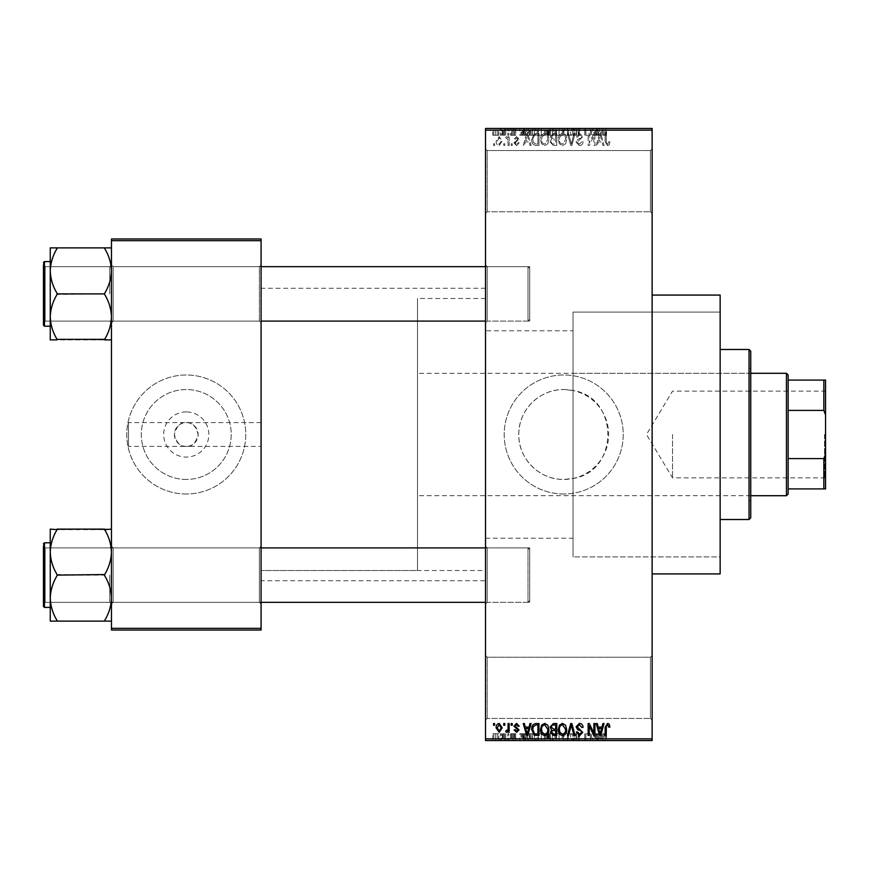 <?xml version="1.0" encoding="UTF-8"?>
<svg xmlns="http://www.w3.org/2000/svg" width="869" height="869" viewBox="0 0 869 869"><rect width="100%" height="100%" fill="white"/><g stroke="black" fill="none" stroke-linecap="round" stroke-linejoin="round"><path stroke-width="0.65" stroke-dasharray="4.34 3.26" d="M650.425 657.225L652.13 655.53L652.13 720.14L652.13 655.53L652.13 720.14L652.13 655.53L650.425 657.225L650.425 718.435L652.13 720.14L650.425 718.435L650.425 657.225L650.425 718.435L650.425 657.225L487.205 657.225L485.51 655.53L485.51 720.14L485.51 655.53L485.51 720.14L485.51 655.53L487.205 657.225L487.205 718.435L485.51 720.14L487.205 718.435L650.425 718.435L487.205 718.435L487.205 657.225L487.205 718.435L487.205 657.225L650.425 657.225M650.425 150.565L652.13 148.86L652.13 213.47L652.13 148.86L652.13 213.47L652.13 148.86L650.425 150.565L650.425 211.775L652.13 213.47L650.425 211.775L650.425 150.565L650.425 211.775L650.425 150.565L487.205 150.565L485.51 148.86L485.51 213.47L485.51 148.86L485.51 213.47L485.51 148.86L487.205 150.565L487.205 211.775L485.51 213.47L487.205 211.775L650.425 211.775L487.205 211.775L487.205 150.565L487.205 211.775L487.205 150.565L650.425 150.565M186.27 411.917A22.583 22.583 0 0 0 163.687 434.5A22.583 22.583 0 0 0 186.27 457.083A22.583 22.583 0 0 0 208.842 434.5A22.583 22.583 0 0 0 186.27 411.917M261.08 446.405L261.08 422.595L261.08 446.405L186.27 446.405A11.905 11.905 0 0 1 174.365 434.5A11.905 11.905 0 0 1 186.27 422.595C191.897 421.921 195.862 425.886 198.165 434.5C195.862 443.114 191.897 447.079 186.27 446.405C180.643 447.079 176.679 443.114 174.365 434.5C176.679 425.886 180.643 421.921 186.27 422.595L128.46 422.595L128.46 446.405L128.46 422.595M186.27 479.449A44.949 44.949 0 0 1 141.31 434.5A44.949 44.949 0 0 1 186.27 389.551A44.949 44.949 0 0 1 231.219 434.5A44.949 44.949 0 0 1 186.27 479.449A44.949 44.949 0 0 1 141.31 434.5A44.949 44.949 0 0 1 186.27 389.551A44.949 44.949 0 0 1 231.219 434.5A44.949 44.949 0 0 1 186.27 479.449M186.27 494.005A59.505 59.505 0 0 1 126.765 434.5A59.505 59.505 0 0 1 186.27 374.995A59.505 59.505 0 0 1 245.775 434.5A59.505 59.505 0 0 1 186.27 494.005A59.505 59.505 0 0 1 126.765 434.5A59.505 59.505 0 0 1 186.27 374.995A59.505 59.505 0 0 1 245.775 434.5A59.505 59.505 0 0 1 186.27 494.005M573.029 330.785L573.029 390.518L563.72 389.551A44.949 44.949 0 0 1 608.669 434.5A44.949 44.949 0 0 1 563.72 479.449A44.949 44.949 0 0 1 518.76 434.5A44.949 44.949 0 0 1 563.72 389.551C539.356 389.182 518.413 410.168 518.76 434.478C518.413 458.919 539.421 479.818 563.72 479.449L573.029 478.482C619.412 471.595 619.347 397.35 573.029 390.518L573.029 312.08L720.14 312.08L720.14 556.92L720.14 312.08L573.029 312.08L573.029 556.92L720.14 556.92L720.14 312.08L720.14 556.92L573.029 556.92L573.029 478.482L573.029 538.215L485.51 538.215L485.51 330.785L573.029 330.785L573.029 538.215M563.72 494.005A59.505 59.505 0 0 1 504.205 434.5A59.505 59.505 0 0 1 563.72 374.995A59.505 59.505 0 0 1 623.225 434.5A59.505 59.505 0 0 1 563.72 494.005A59.505 59.505 0 0 1 504.205 434.5A59.505 59.505 0 0 1 563.72 374.995A59.505 59.505 0 0 1 623.225 434.5A59.505 59.505 0 0 1 563.72 494.005M111.46 621.107L111.46 546.199L111.46 621.107L104.66 621.107L104.66 620.553C108.918 613.547 111.189 606.062 111.46 598.111C111.21 590.236 108.94 582.762 104.66 575.658L104.66 574.561L104.66 575.658C108.918 582.664 111.189 590.149 111.46 598.111C111.21 605.975 108.94 613.46 104.66 620.553L104.66 621.107L104.66 620.553L104.66 621.107L111.46 621.107L111.46 598.111L111.46 621.107L104.66 621.107L104.66 620.553C108.918 613.547 111.189 606.062 111.46 598.111L111.46 575.104L111.46 604.009L113.155 602.315L259.375 602.315L261.08 604.009L259.375 602.315L113.155 602.315L111.46 604.009L111.46 546.199L113.155 547.904L113.155 602.315L113.155 547.904L113.155 602.315L113.155 547.904L259.375 547.904L259.375 602.315L259.375 547.904L259.375 602.315L259.375 547.904L261.08 546.199L261.08 604.009L261.08 546.199L261.08 604.009L261.08 546.199L259.375 547.904L113.155 547.904L111.46 546.199L111.46 604.009L111.46 552.108C111.21 544.244 108.94 536.76 104.66 529.655L57.05 529.655C52.792 536.662 50.521 544.146 50.25 552.108C50.5 559.973 52.77 567.457 57.05 574.561L57.05 575.658C52.792 582.664 50.521 590.149 50.25 598.111C50.5 605.975 52.77 613.46 57.05 620.553L57.05 621.107L50.25 621.107L50.25 529.112L57.05 529.655C52.792 536.662 50.521 544.146 50.25 552.108L50.25 598.111C50.5 590.236 52.77 582.762 57.05 575.658L57.05 574.561C52.792 567.555 50.521 560.071 50.25 552.108C50.5 544.244 52.77 536.76 57.05 529.655L111.46 529.112L111.46 552.108L111.46 529.112L104.66 529.655C108.918 536.662 111.189 544.146 111.46 552.108L111.46 598.111C111.21 590.236 108.94 582.762 104.66 575.658L104.66 574.561C108.918 567.555 111.189 560.071 111.46 552.108C111.21 559.973 108.94 567.457 104.66 574.561L104.66 575.658L104.66 575.104L57.05 574.561L57.05 575.658C52.792 582.664 50.521 590.149 50.25 598.111C50.5 605.975 52.77 613.46 57.05 620.553L57.05 621.107L57.05 620.553C52.792 613.547 50.521 606.062 50.25 598.111L50.25 552.108C50.5 559.973 52.77 567.457 57.05 574.561L57.05 575.658L57.05 575.104L104.66 574.561C108.918 567.555 111.189 560.071 111.46 552.108C111.21 544.244 108.94 536.76 104.66 529.655L57.05 529.112M111.46 339.888L111.46 316.892C111.21 324.756 108.94 332.24 104.66 339.344C108.918 332.338 111.189 324.854 111.46 316.892C111.21 309.027 108.94 301.543 104.66 294.439C108.918 301.445 111.189 308.929 111.46 316.892L111.46 339.888L104.66 339.888L111.46 339.888L111.46 270.889C111.21 263.025 108.94 255.54 104.66 248.447C108.918 255.453 111.189 262.938 111.46 270.889C111.21 278.764 108.94 286.238 104.66 293.342L104.66 294.439L104.66 293.342C108.918 286.336 111.189 278.851 111.46 270.889L111.46 322.801L113.155 321.096L259.375 321.096L261.08 322.801L259.375 321.096L113.155 321.096L111.46 322.801L111.46 264.991L113.155 266.685L113.155 321.096L113.155 266.685L113.155 321.096L113.155 266.685L259.375 266.685L259.375 321.096L259.375 266.685L259.375 321.096L259.375 266.685L261.08 264.991L261.08 322.801L261.08 264.991L261.08 322.801L261.08 264.991L259.375 266.685L113.155 266.685L111.46 264.991L111.46 316.892C111.21 309.027 108.94 301.543 104.66 294.439L104.66 293.342C108.918 286.336 111.189 278.851 111.46 270.889C111.21 263.025 108.94 255.54 104.66 248.447L104.66 247.893L57.05 247.893L57.05 248.447C52.792 255.453 50.521 262.938 50.25 270.889C50.5 278.764 52.77 286.238 57.05 293.342L57.05 294.439C52.792 301.445 50.521 308.929 50.25 316.892L50.25 247.893L57.05 247.893L57.05 248.447C52.792 255.453 50.521 262.938 50.25 270.889C50.5 278.764 52.77 286.238 57.05 293.342L57.05 294.439C52.792 301.445 50.521 308.929 50.25 316.892C50.5 324.756 52.77 332.24 57.05 339.344L50.25 339.888L57.05 339.888L50.25 339.888L50.25 270.889C50.5 263.025 52.77 255.54 57.05 248.447L57.05 247.893L50.25 247.893L57.05 247.893L57.05 248.447L57.05 247.893L111.46 247.893L111.46 339.888L104.66 339.344C108.918 332.338 111.189 324.854 111.46 316.892L111.46 247.893L104.66 247.893L104.66 248.447L104.66 247.893L57.05 247.893M487.205 321.096L485.51 322.801L485.51 264.991L485.51 322.801L485.51 264.991L485.51 322.801L487.205 321.096L487.205 266.685L485.51 264.991L487.205 266.685L487.205 321.096L487.205 266.685L487.205 321.096L529.71 321.096L487.205 321.096M487.205 602.315L485.51 604.009L485.51 546.199L485.51 604.009L485.51 546.199L485.51 604.009L487.205 602.315L487.205 547.904L485.51 546.199L487.205 547.904L487.205 602.315L487.205 547.904L487.205 602.315L529.71 602.315L487.205 602.315M529.71 266.685L487.205 266.685L529.71 266.685L529.71 321.096L529.71 266.685M529.71 547.904L487.205 547.904L529.71 547.904L529.71 602.315L529.71 547.904M652.13 295.08L652.13 573.92L652.13 295.08M485.51 580.72L485.51 288.28L485.51 580.72L261.08 580.72L261.08 288.28L261.08 580.72M485.51 288.28L261.08 288.28M485.51 330.785L485.51 538.215M485.51 570.52L485.51 298.48L485.51 570.52L261.08 570.52L261.08 298.48L261.08 570.52L261.08 298.48L261.08 570.52L417.5 570.52L417.5 298.48L417.5 570.52M485.51 298.48L417.5 298.48M261.08 422.595L186.27 422.595A11.905 11.905 0 0 1 198.165 434.5A11.905 11.905 0 0 1 186.27 446.405L128.46 446.405M499.186 145.623L502.195 141.136L499.186 136.65L496.166 141.05C495.96 143.526 496.97 145.047 499.186 145.623L502.195 141.136L499.186 136.65L496.166 141.05C495.96 143.526 496.97 145.047 499.186 145.623M508.072 145.46L509.158 145.46L509.158 136.802L508.072 136.802L508.072 138.193L506.779 136.65L505.758 137.117L506.062 138.356L507.865 139.203L508.072 145.46L509.158 145.46L509.158 136.802L508.072 136.802L508.072 138.193L506.779 136.65L505.758 137.117L506.062 138.356L507.865 139.203L508.072 145.46M516.566 145.623L519.206 142.831L518.12 142.679L516.49 144.384L515.024 143.037L519.043 139.116L516.61 136.65L514.1 139.127L515.187 139.279L516.566 137.889L517.967 138.942L513.948 142.82L516.566 145.623L519.206 142.831L518.12 142.679L516.49 144.384L515.024 143.037L515.306 142.255L519.043 139.116L516.61 136.65L514.1 139.127L515.187 139.279L516.566 137.889L517.967 138.942L513.948 142.82L516.566 145.623M535.815 145.46L538.986 145.46L538.986 133.565L534.239 133.783L531.719 139.442C531.437 142.831 532.806 144.841 535.815 145.46L538.986 145.46L538.986 133.565L534.239 133.783L531.719 139.442C531.437 142.831 532.806 144.841 535.815 145.46M553.412 145.46L556.757 145.46L556.757 133.565L553.401 133.565L550.425 136.552L551.598 139.051L550.11 141.973L553.412 145.46L556.757 145.46L556.757 133.565L553.401 133.565L550.425 136.552L551.598 139.051L550.11 141.973L553.412 145.46M570.77 145.46L571.835 145.46L575.039 133.565L573.92 133.565L571.367 144.069L568.511 133.565L567.37 133.565L570.77 145.46L571.835 145.46L575.039 133.565L573.92 133.565L571.367 144.069L568.511 133.565L567.37 133.565L570.77 145.46M593.853 145.46L594.939 145.46L594.939 133.565L593.788 133.565L589.215 143.103L589.215 133.565L588.139 133.565L588.139 145.46L589.301 145.46L593.853 135.933L593.853 145.46L594.939 145.46L594.939 133.565L593.788 133.565L589.215 143.103L589.215 133.565L588.139 133.565L588.139 145.46L589.301 145.46L593.853 135.933L593.853 145.46M609.288 144.775L609.929 141.908L608.854 141.756L607.54 144.221L606.377 143.331L606.225 133.565L605.139 133.565L605.139 141.636L607.594 145.623L609.288 144.775L609.929 141.908L608.854 141.756L607.54 144.221L606.377 143.331L606.225 133.565L605.139 133.565L605.139 141.636L607.594 145.623L609.288 144.775M485.51 738.835L485.51 740.54L652.13 740.54L652.13 738.835L485.51 738.835L485.51 130.165L652.13 130.165L652.13 128.46L485.51 128.46L485.51 130.165M652.13 738.835L652.13 130.165M602.923 145.46L604.053 145.46L600.761 133.565L599.632 133.565L596.177 145.46L597.307 145.46L598.241 141.908L601.989 141.908L602.923 145.46L604.053 145.46L600.761 133.565L599.632 133.565L596.177 145.46L597.307 145.46L598.241 141.908L601.989 141.908L602.923 145.46M579.449 145.623C581.795 145.362 582.99 144.026 583.034 141.604L581.958 141.441L579.351 144.221L577.168 142.19L582.73 136.672L579.645 133.402L576.386 136.965L577.472 137.117L579.612 134.793L581.643 136.705L581.307 137.921L577.722 139.333L576.082 142.168L579.449 145.623C581.795 145.362 582.99 144.026 583.034 141.604L581.958 141.441L579.351 144.221L577.168 142.19L582.73 136.672L579.645 133.402L576.386 136.965L577.472 137.117L579.612 134.793L581.643 136.705L581.307 137.921L577.722 139.333L576.082 142.168L579.449 145.623M565.589 143.754L566.653 139.67C566.892 136.292 565.491 134.206 562.471 133.402C559.506 134.184 558.115 136.227 558.311 139.529L559.386 143.798L562.482 145.623L565.589 143.754L566.653 139.67C566.892 136.292 565.491 134.206 562.471 133.402C559.506 134.184 558.115 136.227 558.311 139.529L559.386 143.798L562.482 145.623L565.589 143.754M547.807 143.754L548.882 139.67C549.11 136.292 547.72 134.206 544.7 133.402C541.735 134.184 540.344 136.227 540.529 139.529L541.604 143.798L544.7 145.623L547.807 143.754L548.882 139.67C549.11 136.292 547.72 134.206 544.7 133.402C541.735 134.184 540.344 136.227 540.529 139.529L541.604 143.798L544.7 145.623L547.807 143.754M529.971 145.46L531.1 145.46L527.809 133.565L526.679 133.565L523.225 145.46L524.355 145.46L525.289 141.908L529.036 141.908L529.971 145.46L531.1 145.46L527.809 133.565L526.679 133.565L523.225 145.46L524.355 145.46L525.289 141.908L529.036 141.908L529.971 145.46M511.168 145.46L512.243 145.46L512.243 143.765L511.168 143.765L511.168 145.46L512.243 145.46L512.243 143.765L511.168 143.765L511.168 145.46M503.748 145.46L504.824 145.46L504.824 143.765L503.748 143.765L503.748 145.46L504.824 145.46L504.824 143.765L503.748 143.765L503.748 145.46M493.549 145.46L494.624 145.46L494.624 143.765L493.549 143.765L493.549 145.46L494.624 145.46L494.624 143.765L493.549 143.765L493.549 145.46M500.348 128.46L501.424 128.46L500.348 128.46L500.348 135.26L501.424 135.26L501.424 128.46L501.424 135.26L500.348 135.26L500.348 128.46M503.379 135.26L504.672 135.26L504.672 128.46L505.758 128.46L502.358 128.46L504.672 128.46L504.672 135.26L505.758 135.26L505.758 128.46L505.758 135.26L504.672 135.26L504.672 128.46L504.672 135.26L503.379 135.26L503.379 128.46M507.768 128.46L508.843 128.46L507.768 128.46L507.768 135.26L508.843 135.26L508.843 128.46L508.843 135.26L507.768 135.26L507.768 128.46M510.548 128.46L515.806 128.46L510.548 128.46L510.548 135.26L513.166 135.26L513.166 128.46L513.166 135.26L515.806 135.26L515.806 128.46M525.636 128.46L519.825 128.46L525.636 128.46L525.636 135.26L526.571 135.26L526.571 128.46M537.129 135.26L545.482 135.26L541.3 135.26L541.3 128.46L545.482 128.46L537.129 128.46L544.396 128.46L538.215 128.46L541.289 128.46L541.3 135.26L537.129 135.26L537.129 128.46M554.911 135.26L563.253 135.26L559.071 135.26L559.082 128.46L563.253 128.46L554.911 128.46L562.167 128.46L559.082 128.46L559.071 135.26L554.911 135.26L554.911 128.46M604.194 128.46L601.739 128.46L604.194 128.46L604.194 135.26L605.889 135.26L605.889 128.46M598.589 128.46L592.777 128.46L598.589 128.46L598.589 135.26L599.523 135.26L599.523 128.46M590.388 135.26L584.739 135.26L590.453 135.26L590.453 128.46L584.739 128.46L590.453 128.46L590.453 135.26L591.539 135.26L591.539 128.46L591.539 135.26L590.388 135.26L590.388 128.46M572.682 128.46L579.634 128.46L572.682 128.46L572.682 135.26L576.049 135.26L576.049 128.46M563.97 128.46L571.639 128.46L563.97 128.46L563.97 135.26L567.37 135.26L567.37 128.46M546.71 128.46L553.357 128.46L546.71 128.46L546.71 135.26L553.357 135.26L553.357 128.46L553.357 135.26L550.001 135.26L550.001 128.46L550.012 135.26L547.025 135.26L547.025 128.46M528.319 128.46L535.586 128.46L528.319 128.46L528.319 135.26L532.415 135.26L532.415 128.46M492.766 128.46L498.795 128.46L492.766 128.46L492.766 135.26L495.786 135.26L495.786 128.46L493.853 128.46L497.72 128.46L495.754 128.46L495.786 135.26L498.795 135.26L498.795 128.46M500.348 740.54L501.424 740.54L500.348 740.54L500.348 733.74L501.424 733.74L501.424 740.54L501.424 733.74L500.348 733.74L500.348 740.54M507.768 740.54L508.843 740.54L507.768 740.54L507.768 733.74L508.843 733.74L508.843 740.54L508.843 733.74L507.768 733.74L507.768 740.54M526.571 740.54L519.825 740.54L526.571 740.54L526.571 733.74L527.7 733.74L527.7 740.54M544.407 740.54L537.129 740.54L544.407 740.54L544.407 733.74L545.482 733.74L545.482 740.54M563.253 733.74L559.071 733.74L562.189 733.74L562.167 740.54L563.253 740.54L554.911 740.54L562.189 740.54L555.986 740.54L562.167 740.54L562.189 733.74L563.253 733.74L563.253 740.54M576.049 740.54L579.634 740.54L572.682 740.54L576.049 740.54L576.049 733.74L579.634 733.74L579.634 740.54M599.523 740.54L592.777 740.54L599.523 740.54L599.523 733.74L600.653 733.74L600.653 740.54M605.889 740.54L601.739 740.54L605.889 740.54L605.889 733.74L606.529 733.74L606.529 740.54M590.388 733.74L584.739 733.74L590.453 733.74L590.453 740.54L584.739 740.54L590.453 740.54L590.453 733.74L591.539 733.74L591.539 740.54L591.539 733.74L590.388 733.74L590.388 740.54M567.37 740.54L571.639 740.54L563.97 740.54L567.37 740.54L567.37 733.74L568.435 733.74L568.435 740.54M547.025 733.74L550.012 733.74L550.012 740.54L553.357 740.54L546.71 740.54L550.012 740.54L550.001 733.74L553.357 733.74L553.357 740.54L553.357 733.74L547.025 733.74L547.025 740.54M532.415 740.54L528.319 740.54L532.415 740.54L532.415 733.74L535.586 733.74L535.586 740.54L535.586 733.74L530.84 733.74L530.84 740.54M515.806 733.74L510.7 733.74L513.166 733.74L513.166 740.54L515.806 740.54L510.548 740.54L513.166 740.54L513.166 733.74L515.806 733.74L515.806 740.54M503.379 733.74L504.672 733.74L504.672 740.54L505.758 740.54L502.358 740.54L504.672 740.54L504.672 733.74L505.758 733.74L505.758 740.54L505.758 733.74L504.672 733.74L504.672 740.54L504.672 733.74L503.379 733.74L503.379 740.54M498.795 733.74L495.786 733.74L495.786 740.54L498.795 740.54L492.766 740.54L497.72 740.54L495.754 740.54L495.786 733.74L498.795 733.74L498.795 740.54M111.46 628.32L111.46 630.025L261.08 630.025L261.08 628.32L111.46 628.32L111.46 240.68L261.08 240.68L261.08 238.975L111.46 238.975L111.46 240.68M261.08 628.32L261.08 240.68M720.14 573.92L720.14 295.08M606.529 733.74L605.454 733.74L605.454 740.54M605.454 733.74L604.14 733.74L604.14 740.54M604.14 733.74L602.977 733.74L602.977 740.54M602.977 733.74L602.825 740.54L602.825 733.74L601.739 733.74L601.739 740.54L601.739 733.74L604.194 733.74L604.194 740.54M604.194 733.74L605.889 733.74M600.653 733.74L597.361 733.74L597.361 740.54M597.361 733.74L596.232 733.74L596.232 740.54M596.232 733.74L592.777 733.74L592.777 740.54M592.777 733.74L593.907 733.74L593.907 740.54M593.907 733.74L594.841 733.74L594.841 740.54M594.841 733.74L598.589 733.74L598.589 740.54M598.589 733.74L599.523 733.74M596.721 733.74L595.211 733.74L596.721 733.74L596.721 740.54L598.22 740.54L595.211 740.54L596.721 740.54M597.209 733.74L597.209 740.54M598.22 733.74L598.22 740.54M595.211 733.74L595.211 740.54M585.815 733.74L585.815 740.54L585.815 733.74M584.739 733.74L584.739 740.54L584.739 733.74M585.902 733.74L585.902 740.54M579.634 733.74L578.558 733.74L578.558 740.54M578.558 733.74L575.951 733.74L575.951 740.54M575.951 733.74L573.768 733.74L573.768 740.54M573.768 733.74L579.33 733.74L579.33 740.54M579.33 733.74L576.245 733.74L576.245 740.54M576.245 733.74L572.986 733.74L572.986 740.54M572.986 733.74L574.072 733.74L574.072 740.54M574.072 733.74L576.212 733.74L576.212 740.54L576.201 733.74L578.243 733.74L578.243 740.54M578.243 733.74L577.907 740.54M577.907 733.74L574.322 733.74L574.322 740.54M574.322 733.74L572.682 733.74L572.682 740.54M572.682 733.74L576.049 733.74M568.435 733.74L571.639 733.74L571.639 740.54M571.639 733.74L570.52 733.74L570.52 740.54M570.52 733.74L567.968 733.74L567.968 740.54M567.968 733.74L565.111 733.74L565.111 740.54M565.111 733.74L563.97 733.74L563.97 740.54M563.97 733.74L567.37 733.74M554.911 733.74L559.082 733.74L559.071 740.54L559.082 733.74L554.911 733.74L554.911 740.54M555.986 733.74L555.986 740.54L555.986 733.74L562.167 733.74L555.986 733.74M559.06 733.74L559.06 740.54M556.442 733.74L556.442 740.54M559.082 733.74L559.082 740.54M548.198 733.74L548.198 740.54M546.71 733.74L546.71 740.54M550.142 733.74L547.796 733.74L550.142 733.74L550.142 740.54L552.282 740.54L547.796 740.54L550.142 740.54M550.392 733.74L548.1 733.74L550.392 733.74L550.392 740.54M552.282 733.74L552.282 740.54L552.282 733.74M548.1 733.74L548.1 740.54M549.11 733.74L549.11 740.54M547.796 733.74L547.796 740.54M548.86 733.74L548.86 740.54M549.979 733.74L549.979 740.54M545.482 733.74L541.3 733.74L541.3 740.54L544.396 740.54L538.215 740.54L541.289 740.54L541.3 733.74L537.129 733.74L537.129 740.54M537.129 733.74L538.204 733.74L538.204 740.54M538.204 733.74L544.407 733.74M538.671 733.74L544.396 733.74L538.215 733.74L538.671 740.54M541.289 733.74L541.289 740.54M544.396 733.74L544.396 740.54M538.215 733.74L538.215 740.54M541.311 733.74L541.311 740.54M530.84 733.74L528.319 733.74L528.319 740.54M528.319 733.74L532.415 733.74M532.588 733.74L529.406 733.74L532.588 733.74L532.588 740.54L534.5 740.54L529.406 740.54L532.588 740.54M534.5 733.74L534.5 740.54L534.5 733.74M531.046 733.74L531.046 740.54M529.406 733.74L529.406 740.54M529.84 733.74L529.84 740.54M532.556 733.74L532.556 740.54L532.556 733.74M527.7 733.74L524.409 733.74L524.409 740.54M524.409 733.74L523.268 733.74L523.268 740.54M523.268 733.74L519.825 733.74L519.825 740.54M519.825 733.74L520.955 733.74L520.955 740.54M520.955 733.74L521.889 733.74L521.889 740.54M521.889 733.74L525.636 733.74L525.636 740.54M525.636 733.74L526.571 733.74M523.757 733.74L525.267 733.74L522.258 733.74L523.757 733.74L523.757 740.54L525.267 740.54L523.757 740.54M524.257 733.74L524.257 740.54M525.267 733.74L525.267 740.54M522.258 733.74L522.258 740.54M514.72 733.74L514.72 740.54M513.09 733.74L513.09 740.54M511.624 733.74L511.624 740.54M511.906 733.74L511.906 740.54M515.643 733.74L515.643 740.54M513.21 733.74L513.21 740.54M510.7 733.74L510.7 740.54M511.787 733.74L511.787 740.54M514.567 733.74L510.548 733.74L514.567 733.74L514.567 740.54M514.22 733.74L514.22 740.54M510.548 733.74L510.548 740.54M502.358 733.74L502.358 740.54M502.662 733.74L502.662 740.54M503.444 733.74L503.444 740.54M504.465 733.74L504.465 740.54M492.766 733.74L495.786 733.74L492.766 733.74L492.766 740.54M493.853 733.74L497.72 733.74L493.853 733.74L493.853 740.54M495.819 733.74L495.819 740.54M497.72 733.74L497.72 740.54M495.754 733.74L495.754 740.54M605.889 135.26L606.529 135.26L606.529 128.46M606.529 135.26L605.454 135.26L605.454 128.46M605.454 135.26L604.14 135.26L604.14 128.46M604.14 135.26L602.977 135.26L602.977 128.46M602.977 135.26L602.825 128.46L602.825 135.26L601.739 135.26L601.739 128.46L601.739 135.26L604.194 135.26M599.523 135.26L600.653 135.26L600.653 128.46M600.653 135.26L597.361 135.26L597.361 128.46M597.361 135.26L596.232 135.26L596.232 128.46M596.232 135.26L592.777 135.26L592.777 128.46M592.777 135.26L593.907 135.26L593.907 128.46M593.907 135.26L594.841 135.26L594.841 128.46M594.841 135.26L598.589 135.26M596.721 135.26L595.211 135.26L596.721 135.26L596.721 128.46L598.22 128.46L595.211 128.46L596.721 128.46M597.209 135.26L597.209 128.46M598.22 135.26L598.22 128.46M595.211 135.26L595.211 128.46M585.815 135.26L585.815 128.46L585.815 135.26M584.739 135.26L584.739 128.46L584.739 135.26M585.902 135.26L585.902 128.46M576.049 135.26L579.634 135.26L579.634 128.46M579.634 135.26L578.558 135.26L578.558 128.46M578.558 135.26L575.951 135.26L575.951 128.46M575.951 135.26L573.768 135.26L573.768 128.46M573.768 135.26L579.33 135.26L579.33 128.46M579.33 135.26L576.245 135.26L576.245 128.46M576.245 135.26L572.986 135.26L572.986 128.46M572.986 135.26L574.072 135.26L574.072 128.46M574.072 135.26L576.212 135.26L576.212 128.46L576.201 135.26L578.243 135.26L578.243 128.46M578.243 135.26L577.907 128.46M577.907 135.26L574.322 135.26L574.322 128.46M574.322 135.26L572.682 135.26M567.37 135.26L568.435 135.26L568.435 128.46M568.435 135.26L571.639 135.26L571.639 128.46M571.639 135.26L570.52 135.26L570.52 128.46M570.52 135.26L567.968 135.26L567.968 128.46M567.968 135.26L565.111 135.26L565.111 128.46M565.111 135.26L563.97 135.26M562.189 135.26L562.189 128.46L562.167 135.26L555.986 135.26L555.986 128.46L555.986 135.26L562.167 135.26M563.253 135.26L563.253 128.46M559.06 135.26L559.06 128.46M556.442 135.26L556.442 128.46M559.082 135.26L559.082 128.46M547.025 135.26L548.198 135.26L548.198 128.46M548.198 135.26L546.71 135.26M550.142 135.26L547.796 135.26L550.142 135.26L550.142 128.46L552.282 128.46L547.796 128.46L550.142 128.46M550.392 135.26L548.1 135.26L550.392 135.26L550.392 128.46M552.282 135.26L552.282 128.46L552.282 135.26M548.1 135.26L548.1 128.46M549.11 135.26L549.11 128.46M547.796 135.26L547.796 128.46M548.86 135.26L548.86 128.46M549.979 135.26L549.979 128.46M544.407 135.26L544.407 128.46M545.482 135.26L545.482 128.46M538.204 135.26L538.204 128.46M538.671 135.26L544.396 135.26L538.215 135.26L538.671 128.46M541.289 135.26L541.289 128.46M544.396 135.26L544.396 128.46M538.215 135.26L538.215 128.46M541.311 135.26L541.311 128.46M532.415 135.26L535.586 135.26L535.586 128.46L535.586 135.26L530.84 135.26L530.84 128.46M530.84 135.26L528.319 135.26M532.588 135.26L529.406 135.26L532.588 135.26L532.588 128.46L534.5 128.46L529.406 128.46L532.588 128.46M534.5 135.26L534.5 128.46L534.5 135.26M531.046 135.26L531.046 128.46M529.406 135.26L529.406 128.46M529.84 135.26L529.84 128.46M532.556 135.26L532.556 128.46L532.556 135.26M526.571 135.26L527.7 135.26L527.7 128.46M527.7 135.26L524.409 135.26L524.409 128.46M524.409 135.26L523.268 135.26L523.268 128.46M523.268 135.26L519.825 135.26L519.825 128.46M519.825 135.26L520.955 135.26L520.955 128.46M520.955 135.26L521.889 135.26L521.889 128.46M521.889 135.26L525.636 135.26M523.757 135.26L525.267 135.26L522.258 135.26L523.757 135.26L523.757 128.46L525.267 128.46L523.757 128.46M524.257 135.26L524.257 128.46M525.267 135.26L525.267 128.46M522.258 135.26L522.258 128.46M515.806 135.26L514.72 135.26L514.72 128.46M514.72 135.26L513.09 135.26L513.09 128.46M513.09 135.26L511.624 135.26L511.624 128.46M511.624 135.26L511.906 128.46M511.906 135.26L515.643 135.26L515.643 128.46M515.643 135.26L513.21 135.26L513.21 128.46M513.21 135.26L510.7 135.26L510.7 128.46M510.7 135.26L511.787 135.26L511.787 128.46M511.787 135.26L514.567 135.26L514.567 128.46M514.567 135.26L514.22 128.46M514.22 135.26L510.548 135.26M502.358 135.26L502.358 128.46M502.662 135.26L502.662 128.46M503.444 135.26L503.444 128.46M504.465 135.26L504.465 128.46M498.795 135.26L492.766 135.26M493.853 135.26L497.72 135.26L493.853 135.26L493.853 128.46M495.819 135.26L495.819 128.46M497.72 135.26L497.72 128.46M495.754 135.26L495.754 128.46M600.121 134.804L601.62 140.517L598.611 140.517L600.121 134.804L601.62 140.517L598.611 140.517L600.121 134.804M559.842 136.802L562.46 134.793C564.785 135.434 565.817 137.063 565.567 139.692L562.482 144.221C560.223 143.602 559.191 142.027 559.386 139.485L559.842 136.802L562.46 134.793C564.785 135.434 565.817 137.063 565.567 139.692L562.482 144.221C560.223 143.602 559.191 142.027 559.386 139.485L559.842 136.802M553.542 139.898L555.682 139.898L555.682 144.069L552.26 143.917L551.196 141.973L553.542 139.898L555.682 139.898L555.682 144.069L552.26 143.917L551.196 141.973L553.542 139.898M553.792 134.956L555.682 134.956L555.682 138.508L552.51 138.399L551.511 136.748L553.792 134.956L555.682 134.956L555.682 138.508L552.51 138.399L551.511 136.748L553.792 134.956M542.071 136.802L544.689 134.793C547.003 135.434 548.046 137.063 547.796 139.692L544.711 144.221C542.452 143.602 541.42 142.027 541.615 139.485L542.071 136.802L544.689 134.793C547.003 135.434 548.046 137.063 547.796 139.692L544.711 144.221C542.452 143.602 541.42 142.027 541.615 139.485L542.071 136.802M535.988 134.956L537.9 134.956L537.9 144.069L535.956 144.069L533.24 142.342L532.806 139.431L534.446 135.195L537.9 134.956L537.9 144.069L535.956 144.069L533.24 142.342L532.806 139.431L534.446 135.195L535.988 134.956M527.157 134.804L528.667 140.517L525.658 140.517L527.157 134.804L528.667 140.517L525.658 140.517L527.157 134.804M497.253 141.126L499.219 137.889L501.12 141.126L499.154 144.384L497.253 141.126L499.219 137.889L501.12 141.126L499.154 144.384L497.253 141.126M609.288 724.225L609.929 727.092L608.854 727.244L607.54 724.779L606.377 725.669L606.225 735.435L605.139 735.435L605.139 727.364L607.594 723.377L609.288 724.225M602.923 723.54L604.053 723.54L600.761 735.435L599.632 735.435L596.177 723.54L597.307 723.54L598.241 727.092L601.989 727.092L602.923 723.54M600.121 734.196L601.62 728.483L598.611 728.483L600.121 734.196M593.853 723.54L594.939 723.54L594.939 735.435L593.788 735.435L589.215 725.897L589.215 735.435L588.139 735.435L588.139 723.54L589.301 723.54L593.853 733.067L593.853 723.54M579.449 723.377C581.795 723.638 582.99 724.974 583.034 727.396L581.958 727.559L579.351 724.779L577.168 726.81L582.73 732.328L579.645 735.598L576.386 732.035L577.472 731.883L579.612 734.207L581.643 732.295L581.307 731.079L577.722 729.667L576.082 726.832L579.449 723.377M570.77 723.54L571.835 723.54L575.039 735.435L573.92 735.435L571.367 724.931L568.511 735.435L567.37 735.435L570.77 723.54M565.589 725.246L566.653 729.33C566.892 732.708 565.491 734.794 562.471 735.598C559.506 734.816 558.115 732.773 558.311 729.471L559.386 725.202L562.482 723.377L565.589 725.246M559.842 732.198L562.46 734.207C564.785 733.566 565.817 731.937 565.567 729.308L562.482 724.779C560.223 725.398 559.191 726.973 559.386 729.515L559.842 732.198M553.412 723.54L556.757 723.54L556.757 735.435L553.401 735.435L550.425 732.448L551.598 729.949L550.11 727.027L553.412 723.54M553.542 729.102L555.682 729.102L555.682 724.931L552.26 725.083L551.196 727.027L553.542 729.102M553.792 734.044L555.682 734.044L555.682 730.492L552.51 730.601L551.511 732.252L553.792 734.044M547.807 725.246L548.882 729.33C549.11 732.708 547.72 734.794 544.7 735.598C541.735 734.816 540.344 732.773 540.529 729.471L541.604 725.202L544.7 723.377L547.807 725.246M542.071 732.198L544.689 734.207C547.003 733.566 548.046 731.937 547.796 729.308L544.711 724.779C542.452 725.398 541.42 726.973 541.615 729.515L542.071 732.198M535.815 723.54L538.986 723.54L538.986 735.435L534.239 735.217L531.719 729.558C531.437 726.169 532.806 724.159 535.815 723.54M535.988 734.044L537.9 734.044L537.9 724.931L535.956 724.931L533.24 726.658L532.806 729.569L534.446 733.805L535.988 734.044M529.971 723.54L531.1 723.54L527.809 735.435L526.679 735.435L523.225 723.54L524.355 723.54L525.289 727.092L529.036 727.092L529.971 723.54M527.157 734.196L528.667 728.483L525.658 728.483L527.157 734.196M516.566 723.377L519.206 726.169L518.12 726.321L516.49 724.616L515.024 725.963L519.043 729.884L516.61 732.35L514.1 729.873L515.187 729.721L516.566 731.111L517.967 730.058L513.948 726.18L516.566 723.377M511.168 723.54L512.243 723.54L512.243 725.235L511.168 725.235L511.168 723.54M508.072 723.54L509.158 723.54L509.158 732.198L508.072 732.198L508.072 730.807L506.779 732.35L505.758 731.883L506.062 730.644L507.865 729.797L508.072 723.54M503.748 723.54L504.824 723.54L504.824 725.235L503.748 725.235L503.748 723.54M499.186 723.377L502.195 727.864L499.186 732.35L496.166 727.95C495.96 725.474 496.97 723.953 499.186 723.377M497.253 727.874L499.219 731.111L501.12 727.874L499.154 724.616L497.253 727.874M493.549 723.54L494.624 723.54L494.624 725.235L493.549 725.235L493.549 723.54M749.045 500.805L749.045 368.195L749.045 500.805L750.74 500.805L750.74 368.195L750.74 500.805M749.045 368.195L750.74 368.195M750.74 517.815L750.74 351.185M749.045 349.49L749.045 519.51M720.14 519.51L720.14 349.49L720.14 519.51M573.029 556.92L573.029 312.08L573.029 556.92M573.029 495.71L573.029 373.29L573.029 495.71L749.045 495.71L749.045 373.29L749.045 495.71M573.029 373.29L749.045 373.29M109.755 575.104L109.755 602.315L109.755 575.104M50.25 542.799L44.471 542.799L44.471 607.409L44.471 575.104L44.471 607.409L43.45 606.388L43.45 543.82L43.45 606.388L43.45 546.199L43.45 575.104L43.45 546.199L45.155 547.904L45.155 602.315L45.155 547.904L45.155 602.315L45.155 547.904L45.155 602.315L45.155 547.904L45.155 602.315L45.155 547.904L528.015 547.904L528.015 602.315L528.015 547.904L528.015 602.315L528.015 547.904L485.51 547.904M104.66 621.107L104.66 620.553L104.66 621.107L57.05 621.107L57.05 620.553L57.05 621.107L50.25 621.107L57.05 621.107L57.05 620.553L57.05 621.107L104.66 621.107L57.05 621.107M529.71 550.414L529.71 600.609L529.71 550.414M43.45 599.795L43.45 549.61L43.45 599.795M43.45 318.586L43.45 268.391L43.45 318.586M45.155 267.554L45.155 321.096L45.155 267.554M529.71 269.205L529.71 319.39L529.71 269.205M528.015 320.226L528.015 266.685L528.015 320.226M825.55 434.5L825.55 478.873L825.55 434.5M824.529 434.5L824.529 477.852L824.529 434.5M672.53 434.5L672.53 477.852L672.53 434.5M788.15 494.005L788.15 374.995M786.445 373.29L786.445 495.71M417.5 434.5L417.5 495.71L417.5 434.5M788.15 410.396L823.845 410.396L825.55 414.969L825.55 380.09L823.845 380.09L823.845 410.396M788.15 488.91L825.55 488.91L825.55 414.969M825.55 454.031L823.845 458.604L823.845 488.91M788.15 458.604L823.845 458.604M788.15 380.09L823.845 380.09M109.755 293.896L109.755 266.685L109.755 293.896M485.51 266.685L528.015 266.685L529.71 268.391L528.015 266.685L45.155 266.685L43.45 268.391L45.155 266.685L45.155 321.096L45.155 266.685L45.155 293.896L45.155 266.685L43.45 264.991L43.45 322.801L43.45 262.612L43.45 325.18L43.45 264.991L43.45 325.18L44.471 326.201L44.471 261.591L44.471 326.201L44.471 261.591L50.25 261.591M104.66 339.888L57.05 339.344C52.792 332.338 50.521 324.854 50.25 316.892C50.5 324.756 52.77 332.24 57.05 339.344L104.66 339.888L57.05 339.888M104.66 293.896L104.66 293.342L104.66 293.896L57.05 294.439L57.05 293.342C52.792 286.336 50.521 278.851 50.25 270.889L50.25 316.892C50.5 309.027 52.77 301.543 57.05 294.439L57.05 293.342L57.05 293.896L104.66 293.896L57.05 293.896M104.66 575.104L104.66 575.658L104.66 575.104L57.05 575.104M104.66 529.112L111.46 529.112L111.46 552.108L111.46 529.112M50.25 552.108L50.25 529.112L50.25 552.108M50.25 621.107L50.25 598.111L50.25 621.107M104.66 247.893L104.66 248.447L104.66 247.893L104.66 248.447L104.66 247.893L111.46 247.893L111.46 270.889L111.46 247.893M50.25 316.892L50.25 339.888L50.25 316.892M50.25 247.893L50.25 270.889L50.25 247.893M45.155 293.896L45.155 321.096L45.155 293.896M602.825 733.74L602.825 740.54M596.112 733.74L596.112 740.54M576.462 733.74L576.462 740.54M568.391 733.74L568.391 740.54M567.5 733.74L567.5 740.54M550.251 733.74L550.251 740.54M523.149 733.74L523.149 740.54M512.971 733.74L512.971 740.54L512.982 733.74M602.825 135.26L602.825 128.46M596.112 135.26L596.112 128.46M576.462 135.26L576.462 128.46M568.391 135.26L568.391 128.46M567.5 135.26L567.5 128.46M550.251 135.26L550.251 128.46M523.149 135.26L523.149 128.46M512.971 135.26L512.971 128.46L512.982 135.26M261.08 602.315L45.155 602.315L43.45 600.609L45.155 602.315L109.755 602.315L111.46 604.009L109.755 602.315L45.155 602.315L43.45 604.009L45.155 602.315L485.51 602.315M261.08 547.904L45.155 547.904L109.755 547.904L111.46 546.199L109.755 547.904L45.155 547.904L43.45 546.199M529.71 600.609L528.015 602.315L529.71 600.609M43.45 549.61L45.155 547.904L43.45 549.61M529.71 549.61L528.015 547.904L529.71 549.61M43.45 264.991L45.155 266.685L109.755 266.685L111.46 264.991L109.755 266.685L45.155 266.685L261.08 266.685M485.51 321.096L45.155 321.096L43.45 319.39L45.155 321.096L261.08 321.096M529.71 319.39L528.015 321.096L529.71 319.39M825.55 390.127L824.529 391.148L672.53 391.148L646.482 434.5L672.53 477.852L824.529 477.852L825.55 478.873M750.74 373.29L417.5 373.29M750.74 495.71L417.5 495.71M109.755 321.096L45.155 321.096L43.45 322.801L45.155 321.096L109.755 321.096L111.46 322.801L109.755 321.096M44.471 607.409L50.25 607.409M44.471 326.201L50.25 326.201"/><path stroke-width="1.3" d="M652.13 295.08L720.14 295.08L720.14 573.92L652.13 573.92M503.748 725.235L503.748 723.54L504.824 723.54L504.824 725.235L503.748 725.235M508.072 728.026L508.072 723.54L509.158 723.54L509.158 732.198L508.072 732.198L508.072 730.807L506.779 732.35L505.758 731.883L506.062 730.644L507.865 729.797L508.072 728.026M511.168 725.235L511.168 723.54L512.243 723.54L512.243 725.235L511.168 725.235M513.948 726.18L516.566 723.377L519.206 726.169L518.12 726.321L516.49 724.616L515.024 725.963L519.043 729.884L516.61 732.35L514.1 729.873L515.187 729.721L516.566 731.111L517.967 730.058L513.948 726.18M529.036 727.092L529.971 723.54L531.1 723.54L527.809 735.435L526.679 735.435L523.225 723.54L524.355 723.54L525.289 727.092L529.036 727.092M544.7 723.377L547.807 725.246L548.882 729.33C549.11 732.708 547.72 734.794 544.7 735.598C541.735 734.816 540.344 732.773 540.529 729.471L541.604 725.202L544.7 723.377M562.482 723.377L565.589 725.246L566.653 729.33C566.892 732.708 565.491 734.794 562.471 735.598C559.506 734.816 558.115 732.773 558.311 729.471L559.386 725.202L562.482 723.377M607.594 723.377L609.288 724.225L609.929 727.092L608.854 727.244L607.54 724.779L606.377 725.669L606.225 735.435L605.139 735.435L605.139 727.364L607.594 723.377M485.51 738.835L652.13 738.835L652.13 740.54L485.51 740.54L485.51 128.46L652.13 128.46L652.13 130.165L485.51 130.165M652.13 738.835L652.13 130.165M601.989 727.092L602.923 723.54L604.053 723.54L600.761 735.435L599.632 735.435L596.177 723.54L597.307 723.54L598.241 727.092L601.989 727.092M593.853 733.067L593.853 723.54L594.939 723.54L594.939 735.435L593.788 735.435L589.215 725.897L589.215 735.435L588.139 735.435L588.139 723.54L589.301 723.54L593.853 733.067M576.082 726.832L579.449 723.377C581.795 723.638 582.99 724.974 583.034 727.396L581.958 727.559L579.351 724.779L577.168 726.81L582.73 732.328L579.645 735.598L576.386 732.035L577.472 731.883L579.612 734.207L581.643 732.295L581.307 731.079L577.722 729.667L576.082 726.832M567.37 735.435L570.77 723.54L571.835 723.54L575.039 735.435L573.92 735.435L571.367 724.931L568.511 735.435L567.37 735.435M550.11 727.027L553.412 723.54L556.757 723.54L556.757 735.435L553.401 735.435L550.425 732.448L551.598 729.949L550.11 727.027M531.719 729.558C531.437 726.169 532.806 724.159 535.815 723.54L538.986 723.54L538.986 735.435L534.239 735.217L531.719 729.558M496.166 727.95C495.96 725.474 496.97 723.953 499.186 723.377L502.195 727.864L499.186 732.35L496.166 727.95M493.549 725.235L493.549 723.54L494.624 723.54L494.624 725.235L493.549 725.235M111.46 238.975L261.08 238.975L261.08 240.68L111.46 240.68L111.46 238.975M261.08 628.32L261.08 630.025L111.46 630.025L111.46 628.32L261.08 628.32L261.08 240.68M111.46 628.32L111.46 240.68M600.609 731.948L601.62 728.483L598.611 728.483L600.121 734.196L600.609 731.948M562.46 734.207C564.785 733.566 565.817 731.937 565.567 729.308L562.482 724.779C560.223 725.398 559.191 726.973 559.386 729.515L559.842 732.198L562.46 734.207M555.682 734.044L555.682 730.492L552.51 730.601L551.511 732.252L553.792 734.044L555.682 734.044M555.682 729.102L555.682 724.931L552.26 725.083L551.196 727.027L553.542 729.102L555.682 729.102M544.689 734.207C547.003 733.566 548.046 731.937 547.796 729.308L544.711 724.779C542.452 725.398 541.42 726.973 541.615 729.515L542.071 732.198L544.689 734.207M537.9 734.044L537.9 724.931L535.956 724.931L533.24 726.658L532.806 729.569L534.446 733.805L537.9 734.044M527.657 731.948L528.667 728.483L525.658 728.483L527.157 734.196L527.657 731.948M499.219 731.111L501.12 727.874L499.154 724.616L497.253 727.874L499.219 731.111M749.045 519.51L749.045 349.49L750.74 351.185L750.74 517.815L749.045 519.51L720.14 519.51M749.045 349.49L720.14 349.49M50.25 552.108L50.25 598.111C50.5 590.236 52.77 582.762 57.05 575.658L57.05 574.561C52.792 567.555 50.521 560.071 50.25 552.108C50.5 544.244 52.77 536.76 57.05 529.655L50.25 529.112L50.25 552.108M50.25 542.799L44.471 542.799L43.45 543.82L44.471 542.799L44.471 607.409L43.45 606.388L43.45 546.199M111.46 529.112L104.66 529.655C108.918 536.662 111.189 544.146 111.46 552.108C111.21 559.973 108.94 567.457 104.66 574.561L57.05 575.104M104.66 529.112L57.05 529.112M104.66 575.104L104.66 575.658C108.918 582.664 111.189 590.149 111.46 598.111C111.21 605.975 108.94 613.46 104.66 620.553L104.66 621.107L57.05 621.107L57.05 620.553C52.792 613.547 50.521 606.062 50.25 598.111L50.25 621.107L57.05 621.107M104.66 621.107L111.46 621.107M786.445 373.29L788.15 374.995L788.15 494.005L786.445 495.71L786.445 373.29L750.74 373.29M788.15 380.09L825.55 380.09L825.55 488.91L823.845 488.91L823.845 458.604L825.55 454.031M788.15 458.604L823.845 458.604M825.55 414.969L823.845 410.396L823.845 380.09M788.15 410.396L823.845 410.396M788.15 488.91L823.845 488.91M111.46 247.893L104.66 247.893L104.66 248.447C108.918 255.453 111.189 262.938 111.46 270.889C111.21 278.764 108.94 286.238 104.66 293.342L104.66 294.439C108.918 301.445 111.189 308.929 111.46 316.892C111.21 324.756 108.94 332.24 104.66 339.344L57.05 339.344C52.792 332.338 50.521 324.854 50.25 316.892C50.5 309.027 52.77 301.543 57.05 294.439L57.05 293.342C52.792 286.336 50.521 278.851 50.25 270.889C50.5 263.025 52.77 255.54 57.05 248.447L57.05 247.893L50.25 247.893L50.25 339.888L57.05 339.888M50.25 261.591L44.471 261.591L44.471 326.201L43.45 325.18L43.45 264.991M104.66 247.893L57.05 247.893M104.66 293.896L57.05 293.896M104.66 339.888L111.46 339.888M44.471 607.409L50.25 607.409M485.51 602.315L261.08 602.315M485.51 547.904L261.08 547.904M261.08 266.685L485.51 266.685M261.08 321.096L485.51 321.096M786.445 495.71L750.74 495.71M44.471 326.201L50.25 326.201M44.471 261.591L43.45 262.612L44.471 261.591"/></g></svg>

